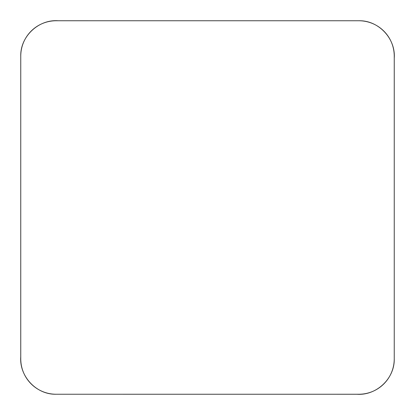 <?xml version="1.0" encoding="UTF-8"?>
<svg xmlns="http://www.w3.org/2000/svg" width="415" height="415" viewBox="0 0 415 415"><rect width="100%" height="100%" fill="white"/><g stroke="black" fill="none" stroke-linecap="round" stroke-linejoin="round"><path stroke-width="0.62" d="M20.76 358.835L20.76 56.165A35.4 35.4 0 0 1 56.165 20.76L358.835 20.76A35.4 35.4 0 0 1 394.24 56.165L394.24 358.835A35.4 35.4 0 0 1 358.835 394.24L56.165 394.24L356.947 394.255C376.509 395.692 394.774 378.496 394.245 358.835L394.255 58.053C395.692 38.491 378.496 20.226 358.835 20.755L58.053 20.745C38.491 19.308 20.226 36.504 20.755 56.165L20.745 356.947C19.308 376.504 36.504 394.784 56.165 394.24A35.4 35.4 0 0 1 20.76 358.835"/></g></svg>
